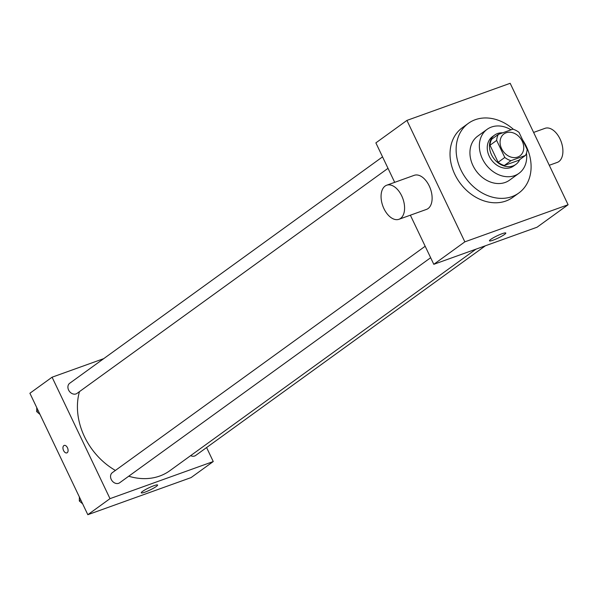 <?xml version="1.0" encoding="UTF-8"?>
<svg xmlns="http://www.w3.org/2000/svg" width="598" height="598" viewBox="0 0 598 598"><rect width="100%" height="100%" fill="white"/><g stroke="black" fill="none" stroke-linecap="round" stroke-linejoin="round"><path stroke-width="0.9" d="M501.58 148.633A13.582 10.816 -125.9 0 1 503.942 133.922A13.582 10.816 -125.9 0 1 520.671 138.579A13.582 10.816 -125.9 0 1 519.871 155.921A13.582 10.816 -125.9 0 1 501.58 148.633M510.939 160.683L525.425 155.473A17.529 13.963 -125.9 0 0 527.152 149.425L519.027 132.382A17.529 13.963 -125.9 0 0 512.875 129.161L498.388 134.371A17.529 13.963 -125.9 0 0 496.654 140.418L504.787 157.461A17.529 13.963 -125.9 0 0 510.939 160.683L504.286 165.497L518.772 160.286L525.425 155.473M496.654 140.418L490.001 145.239A17.529 13.963 -125.9 0 1 491.735 139.185L498.388 134.371M490.001 145.239L498.134 162.275L504.787 157.461M504.286 165.497A17.529 13.963 -125.9 0 1 498.134 162.275M502.679 132.823A18.104 14.419 54.1 0 0 497.529 133.541A18.104 14.419 54.1 0 0 494.636 135.066A18.104 14.419 54.1 0 0 493.567 158.193A18.104 14.419 54.1 0 0 515.872 164.405A18.104 14.419 54.1 0 0 519.759 159.576M515.872 164.405L513.652 166.012A18.104 14.419 -125.9 0 1 489.269 156.287A18.104 14.419 -125.9 0 1 492.416 136.673L494.636 135.066M511.043 129.818A27.164 21.633 54.1 0 0 491.451 127.053A27.164 21.633 54.1 0 0 487.108 129.34A27.164 21.633 54.1 0 0 485.509 164.024A27.164 21.633 54.1 0 0 518.959 173.345A27.164 21.633 54.1 0 0 526.464 153.11M487.108 129.34L477.682 136.157A27.164 21.633 54.1 0 0 476.083 170.841A27.164 21.633 54.1 0 0 509.533 180.162L518.959 173.345M513.413 129.332A43.004 34.25 54.1 0 0 475.268 119.705A43.004 34.25 54.1 0 0 468.398 123.323A43.004 34.25 54.1 0 0 465.864 178.241A43.004 34.25 54.1 0 0 518.825 193.005A43.004 34.25 54.1 0 0 522.607 139.895M518.825 193.005L512.725 197.415A43.004 34.25 -125.9 0 1 454.816 174.324A43.004 34.25 -125.9 0 1 462.299 127.74L468.398 123.323M510.176 83.301L406.924 120.407L464.848 241.846L568.1 204.748L510.176 83.301M394.695 182.345L375.873 142.877L406.924 120.407M410.363 215.198L433.797 264.316L537.049 227.218L568.1 204.748M386.704 185.216L414.235 175.319A18.104 10.674 70.2 0 1 430.403 188.751A18.104 10.674 70.2 0 1 426.486 209.405L398.948 219.294A18.104 10.674 -109.8 0 0 402.865 198.648A18.104 10.674 -109.8 0 0 386.704 185.216A18.104 10.674 -109.8 0 0 385.105 186.068A18.104 10.674 -109.8 0 0 383.333 207.289A18.104 10.674 -109.8 0 0 398.948 219.294M433.797 264.316L464.848 241.846M504.503 234.468A9.052 1.226 -25.5 0 1 495.563 239.215A9.052 1.226 -25.5 0 1 489.448 240.837A9.052 1.226 -25.5 0 1 497.095 235.829A9.052 1.226 -25.5 0 1 505.796 233.041A9.052 1.226 -25.5 0 1 504.503 234.468M533.603 132.427L545.025 128.323A18.104 10.674 70.2 0 1 560.64 140.336A18.104 10.674 70.2 0 1 558.868 161.557A18.104 10.674 70.2 0 1 557.269 162.409L549.278 165.28M475.956 249.172L169.825 470.716A63.373 50.471 -125.9 0 1 128.712 476.217M115.407 470.432A63.373 50.471 -125.9 0 1 84.482 436.69A63.373 50.471 -125.9 0 1 79.459 391.63M425.178 246.249L112.327 472.659A6.249 4.978 54.1 0 0 111.953 480.635A6.249 4.978 54.1 0 0 119.652 482.78L430.65 257.716M388.012 168.33L77.015 393.394A6.249 4.978 -125.9 0 1 68.606 390.046A6.249 4.978 -125.9 0 1 69.689 383.273L382.548 156.863M485.404 245.778L195.643 455.474A6.249 4.978 -125.9 0 1 190.65 455.639M103.723 358.643L52.078 377.203L110.002 498.65L213.254 461.544L206.587 447.551M213.254 461.544L191.076 477.593L87.824 514.699L29.9 393.252L52.078 377.203M87.824 514.699L110.002 498.65M142.548 491.399A9.052 1.226 -25.5 0 1 151.488 486.652A9.052 1.226 -25.5 0 1 157.603 485.023A9.052 1.226 -25.5 0 1 149.963 490.031A9.052 1.226 -25.5 0 1 141.263 492.819A9.052 1.226 -25.5 0 1 142.548 491.399M66.856 452.888A3.962 2.332 70.2 0 1 63.575 450.563A3.962 2.332 70.2 0 1 64.173 445.435A3.962 2.332 70.2 0 1 67.716 448.373A3.962 2.332 70.2 0 1 66.856 452.888A3.962 2.332 70.2 0 1 63.575 450.563A3.962 2.332 70.2 0 1 64.18 445.435M79.37 496.968L79.325 500.997L82.636 503.815M79.325 500.997L80.782 499.935M36.74 407.589L36.687 411.611L39.999 414.429M36.687 411.611L38.152 410.557"/></g></svg>
